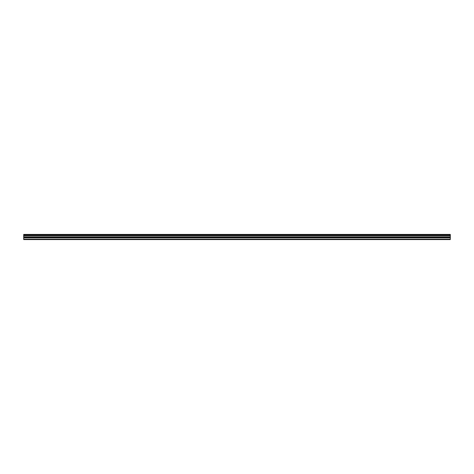 <?xml version="1.0" encoding="UTF-8"?>
<svg xmlns="http://www.w3.org/2000/svg" width="474" height="474" viewBox="0 0 474 474"><rect width="100%" height="100%" fill="white"/><g stroke="black" fill="none" stroke-linecap="round" stroke-linejoin="round"><path stroke-width="0.71" d="M23.7 235.068L23.7 234.423L450.3 234.423L450.3 235.068L23.7 235.068L23.7 239.577L450.3 239.577L450.3 236.852L23.7 236.852M450.3 235.068L450.3 236.852M23.7 239.121L450.3 239.121M23.7 234.547L450.3 234.547M23.7 237.776L450.3 237.776M23.7 235.661L450.3 235.661M23.7 237.243L450.3 237.243"/></g></svg>
